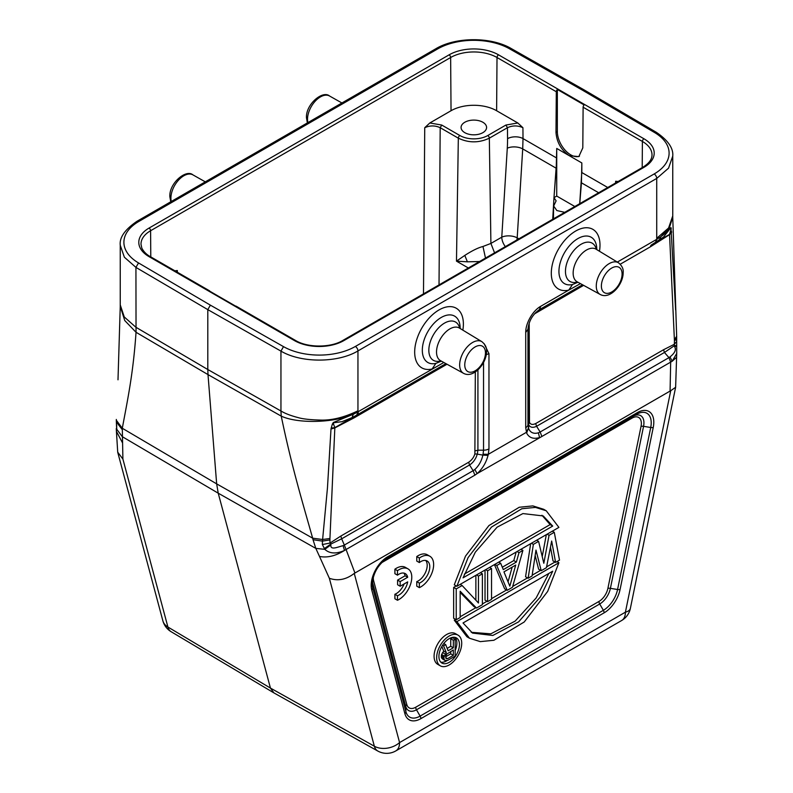 <?xml version="1.0" encoding="UTF-8"?>
<svg xmlns="http://www.w3.org/2000/svg" width="793" height="793" viewBox="0 0 793 793"><rect width="100%" height="100%" fill="white"/><g stroke="black" fill="none" stroke-linecap="round" stroke-linejoin="round"><path stroke-width="1.19" d="M429.865 556.25L427.288 554.763A18.229 10.527 120 0 0 416.771 556.567L419.348 558.054A18.229 10.527 -60 0 1 429.865 556.25A18.229 10.527 -60 0 1 432.373 571.763A18.229 10.527 -60 0 1 419.348 587.643L419.348 583.133A12.757 7.365 120 0 0 428.795 572.12A12.757 7.365 120 0 0 427.13 560.978A12.757 7.365 120 0 0 419.348 562.554L419.348 558.054M419.348 587.643L416.771 586.156L416.771 581.646A12.757 7.365 120 0 0 425.762 571.812A12.757 7.365 120 0 0 425.712 560.463M419.348 562.554L416.771 561.067L416.771 556.567M458.047 635.153L455.469 633.657A17.714 10.23 120 0 0 441.81 638.405A17.714 10.23 120 0 0 434.078 656.237A17.714 10.23 120 0 0 437.746 664.346L440.323 665.833A17.714 10.23 -60 0 1 436.656 657.724A17.714 10.23 -60 0 1 444.387 639.892A17.714 10.23 -60 0 1 458.047 635.153A17.714 10.23 -60 0 1 461.714 643.262A17.714 10.23 -60 0 1 453.983 661.084A17.714 10.23 -60 0 1 440.323 665.833M469.515 638.256L456.857 621.662L558.896 562.743L547.676 591.4L524.232 621.98L493.88 640.278L480.28 641.626L469.515 638.256L466.938 636.769L454.28 620.166L455.618 619.392M460.158 616.776L475.879 607.696M482.382 603.939L486.991 601.282M491.531 598.656L506.598 589.962M512.694 586.443L527.514 577.879M532.172 575.193L540.588 570.336M546.595 566.866L554.971 562.029M546.218 510.761L543.641 509.275L532.876 505.904L519.266 507.252L488.924 525.561L465.491 556.141L454.28 584.808L456.857 586.295L468.068 557.628L491.501 527.048L521.844 508.739L535.453 507.391L546.218 510.761L558.896 527.385L456.857 586.295M550.481 547.101L553.008 560.899L555.586 562.386L551.67 541.034L546.436 567.669L541.213 570.692L538.635 569.205L535.156 555.516M530.666 543.681L525.561 576.749L528.138 578.236L533.362 544.385L531.409 543.255M546.327 534.641L542.224 556.567M494.426 564.606L504.645 588.832L507.223 590.319L496.765 565.518L494.802 564.388M502.306 567.213L513.795 560.582L516.174 552.047M487.606 601.639L487.606 570.801L491.531 568.541L491.531 599.369L487.606 601.639L485.029 600.152L485.029 570.028M460.158 592.411L473.917 606.566L476.494 608.053L460.158 591.241L460.158 617.489L456.233 619.749L453.655 618.262L453.655 587.425L456.233 585.938M475.879 600.232L475.879 575.312M403.855 573.091A12.757 7.365 120 0 1 405.114 575.777L397.59 580.119L397.59 584.748L400.168 586.235L407.691 581.884A12.757 7.365 -60 0 1 397.481 595.761L397.481 600.261L394.904 598.774L394.904 594.264A12.757 7.365 120 0 0 404.093 583.965M397.481 575.173L394.904 573.686L394.904 569.186L397.481 570.673L397.481 575.173A12.757 7.365 -60 0 1 405.273 573.607A12.757 7.365 -60 0 1 407.691 577.264L400.168 581.606L400.168 586.235M397.481 600.261A18.229 10.527 120 0 0 410.516 584.382A18.229 10.527 120 0 0 408.008 568.868L405.431 567.382A18.229 10.527 120 0 0 394.904 569.186M584.401 90.124L582.607 90.253L654.463 132.471A51.039 29.47 180 0 1 654.156 173.964L355.363 346.462A51.039 29.47 180 0 1 283.507 346.64L210.383 305.156L138.527 262.939A51.039 29.47 180 0 1 138.834 221.455A3.648 2.101 60 0 0 137.02 221.267C124.917 229.534 119.327 237.533 120.249 245.265L124.362 257.21L135.93 267.39L136.039 332.287L124.749 320.541L120.249 306.405L117.998 379.807M273.872 692.874L377.785 751.03A18.229 10.547 -60.8 0 1 374.355 746.223L270.443 688.076L273.783 692.685M329.353 578.275C337.818 581.269 346.125 579.653 354.253 573.418L399.583 742.565A18.229 12.886 -15 0 1 374.355 746.223L329.353 578.275L319.5 556.438C327.251 557.985 335.578 555.992 344.469 550.461L346.075 549.519L344.331 545.059L343.101 545.634L344.469 550.461C333.556 555.229 327.906 552.126 324.803 549.341L330.83 544.92L330.721 544.127L341.664 538.814L344.331 545.059L473.134 470.695L469.545 464.985C472.241 463.3 474.452 460.713 476.167 457.224L477.327 454.121L474.878 453.893C473.817 457.363 471.746 460.148 468.673 462.24L340.792 536.078L330.047 543.046A60.962 35.199 -60 0 1 329.928 539.914L322.464 541.113L322.345 544.543L324.803 549.341L315.812 548.389L313.037 539.716L322.464 541.113L327.459 487.893L330.998 429.013L334.815 427.913L354.084 417.871L354.838 416.206L356.721 415.116L357.96 411.854L353.341 414.253M122.181 429.528L116.591 422.253L116.571 420.558L122.3 428.27L216.658 483.869L208.004 374.603L136.039 332.287C133.155 373.82 127.812 398.582 122.3 428.27L122.905 459.088L167.908 627.035L270.443 688.076L218.224 493.187L315.812 548.389L319.5 556.438M122.905 459.088L117.711 452.169L116.254 428.616M122.4 442.643L116.393 431.303M135.92 327.271L124.273 316.982L120.249 304.889M135.93 327.271L207.806 369.528L207.806 309.627L210.383 305.156M676.667 336.301L672.751 217.312L669.381 227.65L660.876 236.661C665.813 233.003 669.173 229.97 670.957 227.561L663.483 237.067L651.033 245.196L650.28 246.871L669.55 234.649L674.446 341.03A62.34 35.982 -60 0 1 674.318 344.281L674.456 346.501C676.488 349.485 675.012 352.944 670.026 356.89L672.147 361.271L676.598 357.316L675.626 387.271L670.729 390.701L625.409 612.186A18.229 7.444 11.6 0 0 630.376 608.39L675.626 387.271M354.253 573.418L670.729 390.701M343.101 545.634C336.797 547.348 330.403 550.332 330.83 544.92M322.345 544.543L330.047 543.046L330.721 544.127L324.168 548.706M329.928 539.914L329.938 538.487L322.573 539.498L312.66 538.179L313.037 539.716M356.305 415.354L352.092 417.584L353.301 414.233C333.903 423.075 297.593 423.789 281.237 416.127L280.95 411.002L207.806 369.528L208.004 374.603L281.237 416.127C291.398 465.104 301.479 498.747 312.66 538.179L216.658 483.869L218.224 493.187L122.3 436.675L116.68 429.182L116.323 421.073L116.759 428.954M116.323 419.447L116.323 421.073M116.462 424.651L116.799 425.871M443.822 362.49L357.921 411.835L357.95 410.804C344.013 417.534 331.236 420.617 319.619 420.052C309.647 419.755 302.43 418.922 297.97 417.554C290.724 415.671 285.054 413.48 280.96 410.992M488.954 353.658L484.107 343.637M527.969 328.788L527.96 329.303C528.802 321.096 532.579 314.563 539.26 309.726L582.518 284.756L539.19 309.766L582.518 284.756L539.26 309.726L540.846 306.227C532.827 310.618 525.62 323.009 525.719 332.426L525.719 427.675L526.651 433.097L528.445 428.032L526.364 432.344L488.319 454.31L488.964 448.897L488.964 353.658M617.311 262.077L656.763 239.308L655.305 242.727M656.723 238.306L656.723 178.435L668.539 168.175L672.751 156.102L672.751 215.894L668.578 227.997L656.723 238.306L656.763 239.308M659.211 240.289L660.916 236.681L656.792 239.327M675.616 309.994L670.957 227.561M671.621 232.349L669.55 234.649L671.572 231.526M657.546 241.359L669.55 234.381L671.245 228.513M670.828 229.464L670.928 227.918M674.427 339.592L676.667 336.321L676.716 353.48L672.147 361.271L670.68 362.114L670.075 390.979M674.446 341.03L676.667 337.977M676.191 340.247L676.27 339.315M664.445 352.469L674.129 345.867L676.231 345.431M674.456 346.501L676.31 346.372M676.746 352.459L676.598 357.316M670.026 356.89L668.955 357.633L670.68 362.114L541.887 436.467L540.152 431.997L538.378 432.829C533.689 434.088 530.448 432.71 528.663 428.676L528.544 424.552C530.101 427.506 532.777 428.081 536.574 426.287L540.152 431.997L668.955 357.633L664.445 352.459L663.572 349.723L674.417 344.241M538.378 432.829L539.567 437.548C533.451 439.342 529.149 437.855 526.651 433.097M488.042 455.39L488.319 454.31L483.066 454.23L482.858 455.113L488.042 455.39C486.119 462.706 482.481 468.772 477.118 473.609L541.887 436.467M580.446 283.616L568.75 290.119L572.496 284.509L577.829 282.328M663.572 349.723L535.691 423.551C532.648 424.998 530.586 424.602 529.486 422.362L529.199 322.91M534.393 313.939L583.618 285.351M674.318 344.281L676.528 341.644M529.486 422.362L528.544 424.552L527.96 421.301L529.03 419.814M525.719 427.675A7.652 4.421 180 0 0 527.96 424.552L527.96 329.303L528.435 428.042M482.858 455.113C481.589 460.921 478.913 465.709 474.848 469.506L473.134 470.695L474.868 475.166L477.118 473.609L474.848 469.506M340.792 536.078L341.674 538.814L469.545 464.985L468.673 462.24M475.334 371.907L474.878 453.893M352.092 417.584L341.961 421.668L333.447 422.768L333.536 424.205L332.317 424.196L330.998 429.013M332.317 424.196L333.328 422.491L353.301 414.233M333.536 424.205L334.844 427.615L329.938 538.487M354.828 416.186L334.854 427.615L331.137 428.081M462.844 330.136A34.436 19.884 120 0 0 463.31 326.181A34.436 19.884 120 0 0 440.888 308.943A34.436 19.884 120 0 0 414.749 349.911A34.436 19.884 120 0 0 432.126 368.993L435.882 363.382L441.205 361.211M482.858 455.103L477.327 454.121L477.911 450.196L483.542 450.196L483.542 362.49M653.244 427.457A23.384 13.501 120 0 0 637.275 412.647L387.718 556.726A23.384 13.501 120 0 0 371.748 589.972L404.896 713.71A23.384 13.501 120 0 0 420.875 718.636L604.117 612.84A23.384 13.501 120 0 0 620.086 589.467L653.244 427.457A3.648 1.487 -168.4 0 1 650.726 427.496L643.559 426.327A3.648 1.487 11.6 0 0 641.041 426.366A13.075 7.543 -60 0 0 632.11 418.089A3.648 2.101 60 0 1 632.873 416.414L383.316 560.492M438.925 656.416A14.512 8.376 120 0 0 441.929 663.057A14.512 8.376 120 0 0 453.11 659.171A14.512 8.376 120 0 0 459.444 644.57A14.512 8.376 120 0 0 456.441 637.929A14.512 8.376 120 0 0 445.26 641.815A14.512 8.376 120 0 0 438.925 656.416M455.033 637.384A14.512 8.376 -60 0 1 456.867 643.083A14.512 8.376 -60 0 1 455.152 650.627M447.034 660.599A14.512 8.376 -60 0 1 440.759 662.115M447.173 648.367L450.741 646.315L450.741 638.752L452.575 637.701L455.152 639.188L455.152 656.098L447.837 660.321L445.091 660.47L442.514 658.983L441.295 657.169L441.592 654.473L443.733 651.083L441.84 646.464M445.091 660.47L444.169 659.558L443.872 657.219L446.31 652.57L443.565 645.879L445.696 644.65L448.134 650.795L453.328 647.802L450.741 646.315M453.328 647.802L453.328 640.248L450.741 638.752M453.328 640.248L455.152 639.188M444.169 659.558L441.592 658.071M443.872 658.656L441.295 657.169M443.872 657.219L441.295 655.722M444.169 655.96L441.592 654.473M445.091 653.997L442.514 652.5M446.31 652.57L443.733 651.083M443.565 645.879L442.544 645.294M445.696 644.65L443.783 643.539M453.328 655.355L453.328 649.953L446.618 654.195L445.696 656.515L446.003 658.497L447.53 658.696L453.328 655.355L450.741 653.868L450.741 651.45M445.696 656.782L450.741 653.868M447.53 658.696L445.716 657.655M558.896 562.743L556.934 561.613M454.28 620.166L456.857 621.662M463.033 622.971L472.509 633.082L492.83 635.461L518.652 621.851L540.439 596.851L552.711 571.198L463.033 622.971M548.825 573.438L536.137 597.981L515.123 621.137L490.808 633.845L471.24 632.299M552.711 526.076L543.235 515.956L522.914 513.577L497.092 527.186L475.304 552.186L463.033 577.849L552.711 526.076L550.134 524.589L464.341 574.112M541.926 515.262L550.134 524.589M533.362 544.385L538.596 541.361L543.82 563.278L549.053 535.325L547.091 534.195M549.053 535.325L554.287 532.311L552.325 531.181M554.287 532.311L559.511 560.126L555.586 562.386M541.213 570.692L535.979 550.094L532.063 575.976L528.138 578.236M538.596 541.361L536.633 540.231M496.765 565.518L500.68 563.258L503.297 569.622L516.372 562.068L518.989 552.691L522.904 550.421L512.447 587.296L507.223 590.319M500.68 563.258L498.728 562.118M516.372 562.068L513.795 560.582M518.989 552.691L517.026 551.551M522.904 550.421L520.951 549.291M515.718 565.072L503.951 571.862L509.83 586.186L515.718 565.072M512.149 567.134L508.055 581.844M487.606 570.801L485.653 569.671M491.531 568.541L489.568 567.401M456.233 619.749L456.233 588.912L462.121 585.521L478.457 602.987L478.457 576.085L476.504 574.955M478.457 576.085L482.382 573.825L480.419 572.695M482.382 573.825L482.382 604.663L476.494 608.053M456.233 588.912L453.655 587.425M462.121 585.521L460.158 584.391M564.725 212.336L556.835 210.541L553.663 206.002L556.121 200.827L553.97 197.675L556.22 168.245L556.736 148.45L556.736 196.069L553.97 197.675L552.721 219.264M574.816 206.507L556.736 196.069M579.762 203.652L581.438 182.806L581.834 162.942L569.285 155.696L578.821 156.598L582.805 147.885L583.113 107.214A2.191 1.259 120 0 1 584.144 104.944L557.34 89.47A2.191 1.259 -60 0 0 556.299 91.74L497.013 57.502A32.791 18.933 0 0 0 450.642 57.502L150.591 230.733A32.791 18.933 0 0 0 140.995 244.244L141.818 248.09C144.594 253.621 149.57 256.228 150.145 256.526A2.191 1.259 120 0 0 149.044 256.635L294.431 340.574A34.981 20.192 0 0 0 343.894 340.574L643.946 167.343A34.981 20.192 0 0 0 643.946 138.775L498.559 54.846A34.981 20.192 0 0 0 449.096 54.846L149.044 228.077A34.981 20.192 0 0 0 149.044 256.635M581.765 172.507L579.713 203.682M294.431 340.574A2.191 1.259 -60 0 1 295.521 340.465L236.235 306.227A2.191 1.259 120 0 0 235.66 306.148L208.846 290.664A2.191 1.259 -60 0 1 209.431 290.753A2.191 1.259 -60 0 1 209.798 291.219M579.485 156.152A18.953 10.943 60 0 1 570.742 154.853A18.953 10.943 60 0 1 557.34 131.638L557.34 89.47M618.144 181.498L615.655 181.25L616.954 182.182M556.299 91.74L555.992 132.411C556.755 142.284 561.186 150.046 569.285 155.696L556.736 148.45L556.656 158.015M556.22 168.245L556.587 157.976L523.013 138.587L522.924 127.713L517.829 122.984L496.616 110.733A32.226 18.606 180 0 0 451.039 110.733L429.826 122.984L424.731 127.713C429.885 125.373 435.04 125.363 440.194 127.693L458.324 138.17A2.191 1.259 -60 0 1 459.871 135.524L441.741 125.046L440.194 127.693L439.025 284.915M598.656 192.749L581.319 182.737M429.826 122.984L441.741 125.046M459.871 135.524A19.736 11.389 180 0 0 487.784 135.524L505.914 125.046L517.829 122.984M482.848 122.251A12.757 7.365 0 0 0 468.941 120.655A12.757 7.365 0 0 0 461.07 127.465A12.757 7.365 0 0 0 464.807 132.669A12.757 7.365 0 0 0 478.714 134.265A12.757 7.365 0 0 0 486.585 127.465A12.757 7.365 0 0 0 482.848 122.251M176.036 271.474L177.335 270.542L174.866 270.8M554.198 194.513L556.101 168.175L522.716 148.896L523.013 138.587A10.933 6.146 179.6 0 0 507.55 138.666A134.919 79.241 -60.9 0 1 507.282 148.212L501.771 237.176A10.933 6.314 -120 0 0 505.349 246.613M482.947 246.484L490.897 243.441L501.771 237.176A10.933 5.591 -176.5 0 1 517.195 237.86A10.933 6.314 -60 0 1 516.858 239.972M482.957 246.504C478.238 247.674 472.182 250.647 464.797 255.415L467.404 261.819L479.517 261.531M467.404 261.819L456.481 261.145L458.324 138.17M464.797 255.415L456.481 261.145L468.336 267.984M505.914 125.046L507.461 127.693C512.615 125.363 517.77 125.373 522.924 127.713M482.967 246.494L485.494 258.082M416.771 581.646L419.348 583.133M394.904 594.264L397.481 595.761M408.008 568.868A18.229 10.527 120 0 0 397.481 570.673M405.114 575.777L407.691 577.264M397.59 580.119L400.168 581.606M641.041 426.366L607.894 588.376A13.075 7.543 -60 0 1 598.963 601.451L415.72 707.237A13.075 7.543 -60 0 1 406.789 704.481L373.632 580.754A13.075 7.543 -60 0 1 373.394 576.749M632.11 418.089L382.563 562.168A13.075 7.543 -60 0 0 381.374 562.941M138.834 221.455L437.627 48.948A3.648 2.101 -120 0 0 435.803 48.77L137.02 221.267M437.627 48.948A51.039 29.47 180 0 1 509.483 48.77L582.607 90.253M511.257 48.621L509.483 48.77M307.377 122.915L306.475 117.8C305.622 104.349 322.781 90.015 329.501 95.973A18.259 10.537 120 0 0 315.455 100.939A18.259 10.537 120 0 0 307.515 119.277A18.259 10.537 120 0 0 307.585 120.754A18.259 10.537 120 0 0 307.892 122.618M171.189 631.753A18.229 18.229 0 0 1 162.862 620.78A18.229 12.886 -15 0 0 167.908 627.035A18.229 10.497 120.8 0 0 171.149 631.724L273.674 692.765M170.753 201.789L169.851 196.674C169.008 183.223 186.157 168.899 192.887 174.857A18.259 10.537 120 0 0 178.831 179.813A18.259 10.537 120 0 0 170.901 198.151A18.259 10.537 120 0 0 170.931 199.202A18.259 10.537 120 0 0 171.268 201.491M138.527 262.939L135.93 267.39L207.806 309.627L280.95 351.121L283.507 346.64M280.95 411.537L280.95 351.121C301.211 363.154 337.868 363.055 357.95 350.932A3.648 2.101 60 0 0 355.373 346.462M656.723 178.425L357.95 350.932L357.95 410.804M656.733 178.425A3.648 2.101 -120 0 0 654.156 173.964M654.463 132.471L656.287 132.352M621.633 620.522A18.229 10.527 -120 0 0 625.409 612.186L399.583 742.565A18.229 10.527 60 0 1 395.806 750.912L621.633 620.522A18.229 18.229 0 0 0 630.376 608.39M354.917 572.942L346.075 549.519L474.868 475.166M540.846 306.227L568.75 290.119A34.436 19.884 120 0 1 551.373 271.037A34.436 19.884 120 0 1 577.512 230.059A34.436 19.884 120 0 1 599.924 247.307A34.436 19.884 120 0 1 599.468 251.252M527.96 329.303L525.719 332.426M651.033 245.196L656.713 241.915M655.216 242.787L654.79 243.035A7.652 4.421 -120 0 0 656.366 239.526M596.792 249.636A26.764 15.454 120 0 0 596.792 249.527A26.764 15.454 120 0 0 577.869 238.594A26.764 15.454 120 0 0 558.996 269.679A26.764 15.454 120 0 0 558.936 271.375A26.764 15.454 120 0 0 572.496 284.509M577.473 281.981A22.125 12.767 -60 0 1 565.478 272.306A22.125 12.767 -60 0 1 565.459 271.345A22.125 12.767 -60 0 1 581.1 244.254A22.125 12.767 -60 0 1 596.306 249.339M577.165 281.812L600.172 294.451A18.289 10.557 -60 0 1 596.267 286.005A18.289 10.557 -60 0 1 596.306 284.935A18.289 10.557 -60 0 1 604.752 267.092A18.289 10.557 -60 0 1 618.461 262.77L596.019 249.161A18.854 10.884 120 0 0 581.447 254.067A18.854 10.884 120 0 0 573.151 273.119A18.854 10.884 120 0 0 573.17 273.932A18.854 10.884 120 0 0 577.165 281.812L577.056 281.753M622.089 274.031A14.641 8.455 -60 0 1 622.069 274.893A14.641 8.455 -60 0 1 611.373 292.171A14.641 8.455 -60 0 1 601.381 285.986A14.641 8.455 -60 0 1 601.411 285.123A14.641 8.455 -60 0 1 612.107 267.846A14.641 8.455 -60 0 1 622.089 274.031M650.28 246.871L620.245 264.208M535.741 312.492A3.648 2.101 -120 0 0 535.691 313.027M664.445 352.459L536.574 426.287L535.691 423.551M446.994 364.235L354.084 417.871M358.307 411.617A7.652 4.421 60 0 1 356.721 415.116L445.904 363.63L356.721 415.116M460.178 328.51A26.764 15.454 120 0 0 460.178 328.401A26.764 15.454 120 0 0 441.245 317.468A26.764 15.454 120 0 0 422.372 348.553A26.764 15.454 120 0 0 422.322 350.258A26.764 15.454 120 0 0 435.882 363.382M440.849 360.855A22.125 12.767 -60 0 1 428.854 351.18A22.125 12.767 -60 0 1 428.835 350.219A22.125 12.767 -60 0 1 444.476 323.128A22.125 12.767 -60 0 1 459.692 328.223M481.837 341.644C485.395 344.588 486.961 347.84 486.535 351.418C486.704 363.551 473.391 378.786 463.548 373.325A18.289 10.557 -60 0 1 459.653 364.889A18.289 10.557 -60 0 1 459.722 363.343A18.289 10.557 -60 0 1 468.316 345.788A18.289 10.557 -60 0 1 481.837 341.644L459.395 328.044A18.854 10.884 120 0 0 444.833 332.941A18.854 10.884 120 0 0 436.527 351.993A18.854 10.884 120 0 0 436.546 352.816A18.854 10.884 120 0 0 440.551 360.686L440.432 360.627M464.757 364.859A14.641 8.455 -60 0 1 464.817 363.63A14.641 8.455 -60 0 1 475.641 346.64A14.641 8.455 -60 0 1 485.475 352.905A14.641 8.455 -60 0 1 485.415 354.134A14.641 8.455 -60 0 1 474.591 371.124A14.641 8.455 -60 0 1 464.757 364.859M486.258 354.659L488.954 353.648M483.066 454.23L483.542 450.196A7.652 4.421 0 0 0 488.964 448.897M475.334 450.811L477.911 450.196L477.921 369.875M354.838 416.206L445.904 363.63M604.117 612.84A3.648 2.101 -120 0 0 603.364 610.303A20.806 12.014 120 0 0 617.569 589.506L650.726 427.496A20.806 12.014 120 0 0 636.511 414.313A3.648 2.101 -120 0 0 637.275 412.647M404.896 713.71A3.648 2.577 -15 0 0 405.907 711.708A20.806 12.014 120 0 0 420.112 716.099L603.364 610.303L599.716 603.988L416.474 709.785L420.112 716.099A3.648 2.101 60 0 1 420.875 718.636M387.718 556.726A3.648 2.101 60 0 1 386.964 558.391L386.964 558.391C378.112 564.606 373.206 573.101 372.254 583.866L372.254 583.866A20.806 12.014 120 0 0 372.75 587.98L405.907 711.708L405.778 706.484L372.631 582.746L372.75 587.98A3.648 2.577 165 0 1 371.748 589.972M636.511 414.313L632.873 416.414A15.652 9.04 -60 0 1 643.559 426.327L610.402 588.347L617.569 589.506A3.648 1.487 11.6 0 0 620.086 589.467M607.894 588.376A3.648 1.487 -168.4 0 1 610.402 588.347A15.652 9.04 -60 0 1 599.716 603.988A3.648 2.101 60 0 1 598.963 601.451M415.72 707.237A3.648 2.101 -120 0 0 416.474 709.785A15.652 9.04 -60 0 1 405.778 706.484A3.648 2.577 165 0 1 406.789 704.481M373.632 580.754A3.648 2.577 -15 0 0 372.631 582.746A15.652 9.04 -60 0 1 372.383 581.566M149.044 228.077A2.191 1.259 60 0 1 150.591 230.733L150.789 256.902M451.039 110.733L450.642 57.502A2.191 1.259 -120 0 0 449.096 54.846M498.559 54.846A2.191 1.259 120 0 0 497.013 57.502L496.616 110.733M642.201 167.601L642.399 141.441L583.113 107.214M643.946 167.343A2.191 1.259 -120 0 0 642.855 167.234C648.981 163.427 652.034 159.334 652.005 154.942A32.791 18.933 0 0 0 642.399 141.441A2.191 1.259 -60 0 1 643.946 138.775M615.655 181.25L615.616 182.955M581.834 162.942L581.834 172.547L607.735 187.505M642.855 167.234L342.804 340.465A2.191 1.259 60 0 1 343.894 340.574M424.731 127.713L423.492 293.876M177.374 272.247L177.335 270.542M518.86 238.822L517.195 237.86L522.716 148.896A10.933 5.591 3.5 0 0 507.282 148.212M487.784 135.524A2.191 1.259 60 0 1 489.331 138.17L490.907 243.441L494.554 252.848M507.55 138.666L507.461 127.693L489.331 138.17C478.992 143.057 468.663 143.057 458.334 138.16M555.992 132.411L557.34 131.638M584.421 90.065L511.287 48.571C491.184 36.676 455.727 36.765 435.803 48.77M329.501 95.973L341.922 102.971M162.862 620.78L117.691 452.179M192.887 174.857L205.298 181.845M120.249 304.839A54.697 54.697 0 0 0 120.249 306.832M120.249 245.265L120.249 305.047M672.751 156.102C673.515 148.251 668.033 140.321 656.317 132.302L584.441 90.085M377.746 751.001A18.229 18.229 0 0 0 395.806 750.912M672.742 217.579A54.697 54.697 0 0 0 672.751 215.686M659.142 240.338L655.325 242.747M659.201 240.269L663.473 237.067M600.172 294.451C610.015 299.913 623.328 284.667 623.159 272.534C623.585 268.966 622.019 265.714 618.461 262.77M463.548 373.325L440.551 360.686M209.431 290.753L150.145 256.526M553.583 206.002L553.445 218.848M342.804 340.465C330.77 347.889 307.565 347.889 295.521 340.465"/></g></svg>
